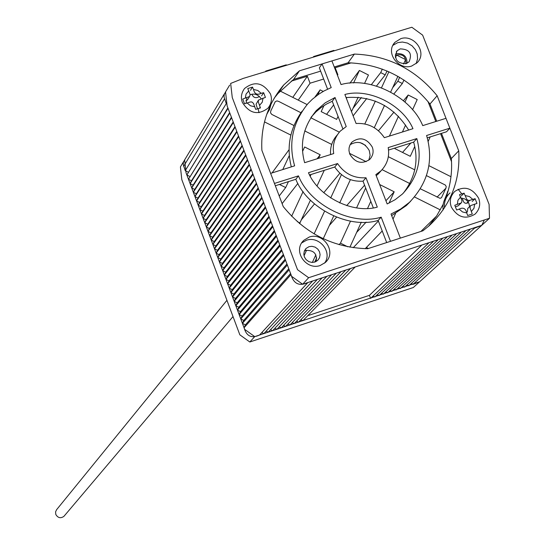 <?xml version="1.0" encoding="UTF-8"?>
<svg xmlns="http://www.w3.org/2000/svg" width="545" height="545" viewBox="0 0 545 545"><rect width="100%" height="100%" fill="white"/><g stroke="black" fill="none" stroke-linecap="round" stroke-linejoin="round"><path stroke-width="0.82" d="M266.75 114.266L267.595 112.951M249.61 96.492L250.101 94.496L247.757 88.549L252.505 87.105L253.52 89.469C254.535 94.006 257.104 95.293 261.219 93.324L263.63 92.677L265.429 97.405L258.48 100.096L258.228 101.745L260.435 107.924L255.68 109.382L253.486 103.359L251.858 101.963L250.312 101.949L244.535 103.802L242.736 99.061L249.61 96.492L247.519 99.789L245.918 100.655M257.506 108.809L256.061 104.231L258.391 100.253M261.552 95.879L263.63 92.677M250.475 90.327L252.505 87.105M259.474 96.513C255.823 98.563 253.316 97.793 251.947 94.196M247.852 99.265L247.519 99.789M448.583 194.306C444.182 198.557 442.377 203.762 443.174 209.914M472.208 201.452L475.104 198.687L476.964 203.421L470.744 205.56L470.199 206.269L470.069 208.027L472.27 214.015L467.651 215.513L466.779 212.945C465.696 208.388 463.155 207.114 459.149 209.123L456.635 210.002L454.782 205.254L461.227 202.924L461.765 202.209L461.881 200.451L459.496 194.667L464.115 193.175L466.813 199.429L468.162 200.376L469.667 200.383L466.69 203.237L465.117 203.203L463.761 202.168L462.099 198.108M461.261 195.962L464.115 193.175M461.227 202.924L458.277 205.765L455.436 206.875M467.433 211.753L467.76 208.388L470.744 205.56M475.104 198.687L469.667 200.383M468.543 202.638L466.69 203.237M226.938 300.315L56.591 509.711L55.583 511.857L55.788 514.439C57.927 517.995 60.638 518.629 63.922 516.347L64.426 515.747M331.912 60.917L322.088 63.908L331.217 87.588L324.098 90.926L318.927 94.087L312.408 99.19L307.911 103.652C292.604 122.564 288.176 143.294 294.634 165.837L270.633 173.371L274.455 183.433L298.462 175.872C310.091 205.233 352.07 226.148 381.18 217.183L390.493 241.326L400.357 238.117L391.044 214.008L400.602 209.082L409.493 202.311C428.091 182.834 433.793 160.564 426.585 135.501L449.857 128.17L445.994 118.32L422.729 125.623C411.025 96.819 370.021 76.15 341.047 84.57L331.912 60.917M375.839 174.645L387.161 203.946L395.05 199.756L402.373 194.075C417.695 177.922 422.511 159.426 416.823 138.58L388.197 147.593C389.689 156.456 387.311 164.181 381.057 170.776L375.839 174.645M337.559 163.548L308.47 172.717C318.553 196.936 352.969 214.096 377.297 207.114L365.988 177.772C354.018 178.481 344.542 173.739 337.559 163.548L334.739 167.022L309.608 174.952M346.239 126.556L335.039 97.514L325.195 102.848L316.345 110.519C303.367 126.27 299.464 143.662 304.635 162.696L333.724 153.567C332.314 145.12 334.487 137.647 340.243 131.141L346.239 126.556M384.348 137.674L412.967 128.688C402.844 104.865 369.101 87.874 344.876 94.483L356.083 123.49C367.984 122.836 377.413 127.564 384.348 137.674M349.754 154.119C355.245 162.894 361.941 164.617 369.857 159.297C373.1 155.543 373.904 151.456 372.262 147.041C366.71 138.205 359.972 136.529 352.05 142L349.924 145.099L349.093 147.831L348.97 150.645L349.754 154.119M327.579 89.162L319.356 67.825L322.088 63.908M302.094 111.153C289.885 128.531 286.302 147.102 291.33 166.872M275.334 185.756L295.812 179.298L298.462 175.872M295.812 179.298C307.387 208.531 349.168 229.336 378.148 220.412L381.18 217.183M378.148 220.412L386.684 242.559M391.657 215.588L406.332 205.594L410.692 201.18M427.26 137.851L446.546 131.767L449.857 128.17M403.28 193.209C415.399 177.445 418.853 160.421 413.648 142.143L388.537 150.059M380.628 171.259L376.268 175.763M373.305 207.843L363.031 181.178C351.116 181.887 341.681 177.166 334.739 167.022M342.846 128.79L332.246 101.275L326.571 104.027L321.107 107.542L316.005 111.82L311.297 116.957M330.583 154.548C330.038 147.055 332.266 140.508 337.28 134.908M408.648 130.044C394.042 106.5 373.182 95.675 346.068 97.562M368.815 160.203L370.109 155.311L369.292 150.577C364.292 142.293 357.901 140.331 350.115 144.704M413.648 142.143L416.823 138.58M363.031 181.178L365.988 177.772M335.039 97.514L332.246 101.275M308.64 277.718L489.499 218.272L489.097 204.389L422.641 35.139L411.836 27.25L243.179 78.425L230.658 83.433L232.265 97.548L297.529 269.7L308.64 277.718L302.645 284.272L481.746 225.323L484.117 220.548L481.746 225.323L474.47 228.205L412.96 284.408L419.67 281.724L413.287 287.528L249.814 342.001L254.733 336.626L419.67 281.724L489.499 218.272M400.357 238.117L367.766 248.704C333.608 247.839 305.438 233.798 283.243 206.589L261.879 150.318C260.626 125.691 267.895 103.918 283.679 84.993L299.45 70.802L354.4 54.078C387.849 55.379 415.433 69.27 437.151 95.75L458.74 150.829C460.484 180.674 450.524 205.738 428.861 226.012L422.934 230.787L400.357 238.117M320.126 265.538L325.345 262.479C337.246 251.994 323.274 232 309.274 237.034L303.803 240.318C292.222 250.911 306.263 270.572 320.126 265.538M242.382 102.46C249.569 113.694 258.139 115.574 268.072 108.094C271.499 103.57 272.282 98.836 270.422 93.883C263.119 82.568 254.501 80.762 244.562 88.481C241.292 92.963 240.563 97.623 242.382 102.46M400.848 38.634L395.057 42.217C384.763 52.497 398.558 70.578 411.584 66.088L417.177 62.689C427.723 52.477 413.975 34.158 400.848 38.634M478.639 198.271C472.229 187.848 464.272 185.566 454.762 191.424C450.368 196.05 449.23 201.275 451.349 207.093C457.664 217.441 465.566 219.785 475.049 214.131C479.607 209.498 480.806 204.212 478.639 198.271M254.733 336.626L244.671 329.378L186.036 172.772L184.632 159.903L183.461 162.097L183.215 164.536L185.246 170.653L226.257 103.611L224.022 96.956L224.281 94.312L225.541 91.935L227.129 105.907L291.65 276.342L302.645 284.272M395.377 54.112L396.501 53.669C403.586 53.178 407.101 56.387 407.04 63.302M406.011 63.704L409.057 61.844C412.476 53.553 409.533 49.227 400.214 48.88L397.114 50.794C393.762 59.085 396.726 63.384 406.011 63.704M466.595 212.475L467.051 212.107M469.545 206.691L468.973 203.564L467.045 200.608L464.551 198.836L460.947 198.033M304.342 251.054L305.745 250.441C313.75 250.005 317.224 253.697 316.161 261.518M309.029 246.674L306.106 248.418L304.348 251.034L303.81 254.147L304.437 257.049L306.099 259.638L308.77 261.614L311.944 262.438L314.881 262.063L317.728 260.381L319.52 257.785L320.092 254.658L319.479 251.736L317.83 249.133L315.153 247.144L311.978 246.313L309.029 246.674M261.096 98.645C258.153 94.489 254.501 93.195 250.141 94.776M246.885 97.712L246.095 103.25M274.115 98.277L278.032 93.447L293.653 79.379L299.45 70.802M293.653 79.379L320.637 71.143M334.255 66.987L348.071 62.777L354.4 54.078M348.071 62.777C381.193 64.044 408.498 77.792 429.985 104.006L437.151 95.75M429.985 104.006L436.729 121.228M441.477 133.368L451.328 158.541L458.74 150.829M451.328 158.541C452.357 171.457 450.654 184.244 446.232 196.902M443.18 204.3L436.654 215.922L428.534 226.298M324.575 263.14C332.913 251.838 319.029 235.74 306.562 240.195L301.719 242.907M259.229 108.285L260.251 107.331M416.155 63.636L417.586 58.853L417.232 54.016L415.426 49.718L412.088 45.828L407.483 43.082L402.408 42.033L397.775 42.633L392.918 45.324M183.685 161.47L180.422 166.886L181.812 179.646L239.841 334.821L249.814 342.001M265.742 71.579L265.708 71.082L266.042 71.49M286.616 65.243L286.275 64.841L265.708 71.082M313.913 56.966L313.566 56.557L333.935 50.378L334.289 50.78M313.566 56.557L313.593 57.062M350.374 179.68L339.678 202.958M333.649 216.079L323.226 238.751M315.834 254.815L312.326 262.452M347.785 246.803L340.448 243.145L350.503 221.168M356.58 207.87L365.668 188.011M370.804 201.343L367.596 208.388M361.294 222.203L349.904 247.192M389.082 203.081L394.199 191.799L379.654 184.523M395.561 213.504L393.02 219.117M428.915 165.66L450.974 176.723M448.412 189.994L444.209 200.56M440.326 209.893L414.609 197.024M430.182 136.924L428.138 141.455M395.139 147.981L394.859 148.581L410.29 156.32L414.745 146.496M404.983 102.031L408.198 95.007L417.218 99.551L412.538 109.817M405.603 125.03L402.421 131.999M389.416 136.08L398.477 116.255M395.445 57.538L396.583 55.059L405.582 59.596L403.538 64.038M397.905 76.3L390.704 91.962M384.532 105.389L374.286 127.68M364.83 123.933L375.382 101.043M381.52 87.731L388.885 71.756M353.582 82.99L359.407 70.455L368.454 75.006L364.523 83.487M358.167 97.201L351.491 111.609M323.996 105.567L321.168 111.623L336.66 119.389L338.064 116.371M346.402 98.434L346.858 97.46M317.735 94.925L320.113 89.85L323.226 91.417M290.805 135.065L264.482 121.889M279.204 90.572L279.762 90.852M280.185 91.063L307.101 104.565M282.739 169.57L289.375 155.427M288.455 181.621L285.682 187.555L279.462 184.455M318.559 158.329L320.208 154.773L304.641 146.987L302.591 151.374M291.623 216.256L303.102 191.574M310.269 176.151L311.038 174.502M310.446 200.158L299.886 222.939L297.257 221.631M324.275 170.326L317.061 185.886M304.028 255.782L306.59 250.216M314.104 233.928L324.534 211.31M330.679 197.985L341.436 174.659M300.915 112.733L278.911 101.52L276.989 100.893L275.259 101.677L270.797 110.935L270.531 112.822L271.757 114.402L293.85 125.473M304.73 130.923L331.694 144.425M349.488 153.336L366.172 161.688M382.12 169.679L409.847 183.563M420.508 188.904L440.033 198.319L441.47 197.746L445.926 188.195L446.219 186.581L445.388 185.075L426.558 175.674M414.793 169.863L388.326 156.722M365.545 145.338L359.993 142.558M339.317 132.162L310.779 117.74M314.485 203.939L301.392 219.785L299.593 223.654M339.835 173.262L323.764 192.712M299.886 222.939L299.423 223.505M320.208 154.773L317.081 158.793M297.897 183.392L282.119 203.626M285.682 187.555L279.217 195.982M289.129 149.596L272.03 172.935M320.113 89.85L314.976 97.01M359.407 70.455L349.876 83.208M333.649 104.913L326.598 114.341M396.583 55.059L395.288 56.728M408.198 95.007L403.464 100.702M394.015 112.072L378.489 130.759M410.869 143.015L402.523 152.423M366.349 247.491L368.379 248.506M382.222 230.985L365.205 248.684M378.38 221.011L353.235 247.716M394.199 191.799L385.921 200.744M366.151 222.122L356.648 232.402M340.448 243.145L339.038 244.691M364.578 185.184L346.688 205.629M336.51 217.257L329.33 225.466M307.85 282.569C299.266 286.507 293.639 283.843 290.982 274.585L244.065 327.763C246.469 336.265 251.627 338.69 259.522 335.046L307.85 282.569M314.676 262.125L316.713 257.853M323.682 79.039L310.057 83.208L307.373 76.232L291.2 81.164M351.205 62.852L335.175 67.743L337.866 74.699L337.3 74.876M387.032 70.952L385.22 74.883L380.703 72.614L382.331 69.092M403.974 79.992L402.36 83.514L397.85 81.246L399.662 77.308M405.868 63.751C406.08 56.21 402.53 53.41 395.22 55.358M451.519 161.64L440.564 133.654M435.816 121.515L427.982 101.499M411.209 283.536L412.96 284.408M469.892 229.697L408.743 285.805L406.979 284.926M465.314 231.196L404.519 287.201L402.748 286.316M460.729 232.695L400.289 288.591L398.511 287.712M456.138 234.186L396.058 289.988L394.273 289.102M451.539 235.685L391.821 291.391L390.029 290.499M446.941 237.191L387.584 292.788L385.778 291.888M442.342 238.69L383.339 294.184L381.527 293.285M437.73 240.195L379.088 295.588L377.269 294.682M433.118 241.701L374.837 296.991L373.012 296.085M428.506 243.206L370.586 298.394L369.421 295.356L421.333 245.543M307.816 315.664L369.421 295.356M354.972 267.2L302.87 320.739L300.881 319.758M350.278 268.726L298.551 322.163L296.555 321.175M345.584 270.259L294.232 323.594L292.222 322.599M340.884 271.791L289.906 325.018L287.889 324.023M336.176 273.331L285.58 326.448L283.55 325.447M331.469 274.864L281.247 327.879L279.204 326.871M326.755 276.404L276.908 329.309L274.857 328.294M322.034 277.943L272.568 330.74L270.511 329.725M317.313 279.483L268.222 332.178L266.151 331.149M312.585 281.029L263.875 333.608L261.798 332.579M290.58 273.529L245.42 324.84L244.065 327.763M289.163 269.782L242.416 323.355L245.42 324.84M288.775 268.746L243.772 320.44L242.416 323.355M287.351 264.986L240.767 318.948L243.772 320.44M286.963 263.971L242.123 316.039L240.767 318.948M285.532 260.19L239.119 314.547L242.123 316.039M285.158 259.195L240.474 311.638L239.119 314.547M283.72 255.401L237.47 310.153L240.474 311.638M283.352 254.42L238.826 307.244L237.47 310.153M281.908 250.618L235.822 305.752L238.826 307.244M281.54 249.651L237.184 302.85L235.822 305.752M280.096 245.829L234.18 301.358L237.184 302.85M279.742 244.889L235.535 298.456L234.18 301.358M278.284 241.047L232.538 296.971L235.535 298.456M277.936 240.12L233.894 294.068L232.538 296.971M276.478 236.271L230.889 292.583L233.894 294.068M276.131 235.358L232.252 289.681L230.889 292.583M274.666 231.496L229.247 288.196L232.252 289.681M274.333 230.603L230.61 285.294L229.247 288.196M272.861 226.72L227.606 283.809L230.61 285.294M272.534 225.848L228.968 280.913L227.606 283.809M271.056 221.951L225.971 279.428L228.968 280.913M270.736 221.1L227.326 276.533L225.971 279.428M269.25 217.183L224.329 275.048L227.326 276.533M268.937 216.345L225.684 272.159L224.329 275.048M267.445 212.421L222.687 270.674L225.684 272.159M267.139 211.603L224.049 267.786L222.687 270.674M265.647 207.659L221.052 266.294L224.049 267.786M265.34 206.855L222.408 263.412L221.052 266.294M263.841 202.897L219.417 261.927L222.408 263.412M263.548 202.113L220.773 259.038L219.417 261.927M262.043 198.142L217.782 257.553L220.773 259.038M261.757 197.379L219.138 254.672L217.782 257.553M260.244 193.386L216.147 253.187L219.138 254.672M259.958 192.644L217.503 250.305L216.147 253.187M258.446 188.638L214.512 248.82L217.503 250.305M258.166 187.909L215.868 245.945L214.512 248.82M256.647 183.89L212.877 244.46L215.868 245.945M256.382 183.181L214.233 241.585L212.877 244.46M254.849 179.141L211.242 240.1L214.233 241.585M254.59 178.453L212.605 237.225L211.242 240.1M253.057 174.4L209.614 235.74L212.605 237.225M252.798 173.726L210.97 232.872L209.614 235.74M251.265 169.665L207.979 231.387L210.97 232.872M251.013 169.005L209.341 228.519L207.979 231.387M249.467 164.924L206.351 227.033L209.341 228.519M249.228 164.29L207.713 224.165L206.351 227.033M247.675 160.196L204.722 222.68L207.713 224.165M247.444 159.576L206.085 219.819L204.722 222.68M245.884 155.461L203.094 218.334L206.085 219.819M245.659 154.862L204.457 215.473L203.094 218.334M244.099 150.733L201.466 213.987L204.457 215.473M243.874 150.148L202.829 211.126L201.466 213.987M242.307 146.012L199.838 209.641L202.829 211.126M242.096 145.44L201.2 206.787L199.838 209.641M240.522 141.284L198.216 205.302L201.2 206.787M240.311 140.739L199.579 202.447L198.216 205.302M238.73 136.57L196.588 200.962L199.579 202.447M238.533 136.039L197.951 198.114L196.588 200.962M236.946 131.849L194.967 196.629L197.951 198.114M236.755 131.338L196.329 193.775L194.967 196.629M235.161 127.135L193.346 192.29L196.329 193.775M234.977 126.638L194.708 189.449L193.346 192.29M233.383 122.427L191.724 187.964L194.708 189.449M233.199 121.951L193.087 185.116L191.724 187.964M231.598 117.72L190.103 183.631L193.087 185.116M231.421 117.257L191.465 180.79L190.103 183.631M229.82 113.013L188.481 179.305L191.465 180.79M229.649 112.57L188.481 179.305M228.035 108.312L186.86 174.979L189.844 176.464M227.878 107.883L186.86 174.979M185.246 170.653L188.229 172.138M448.085 191.172L447.35 191.901M402.36 83.514L393.974 93.849M397.85 81.246L392.666 87.691M385.22 74.883L376.5 86.021M366.758 98.468L353.133 115.86M380.703 72.614L371.356 84.673M361.383 97.528L353.01 108.326M337.866 74.699L337.457 75.264M310.057 83.208L298.238 100.117M307.373 76.232L292.781 97.385M261.219 93.324L257.805 90.477L253.52 89.469M259.563 105.342L262.268 102.188L263.024 98.059M259.045 112.713L258.071 108.632M271.097 103.87L269.55 109.62L266.893 113.837L269.646 109.402M247.089 102.93L250.509 105.791L254.808 106.8M248.772 90.913L246.054 94.067L245.291 98.195M459.149 209.123L462.548 211.964L466.779 212.945M460.559 197.045L457.964 200.233L457.296 204.382M458.12 189.251L461.826 193.904M450.034 192.862L450.027 192.869C445.803 196.847 443.964 201.848 444.522 207.89M472.794 199.375L469.402 196.541L465.178 195.56M471.398 211.446L473.987 208.258L474.647 204.109M437.022 197.167L445.926 188.195M183.624 166.334L224.479 98.911M63.922 516.347L233.015 316.57M409.493 202.311L406.332 205.594M381.057 170.776L378.032 174.209M316.345 110.519L313.627 114.232M350.762 143.594L352.05 142M225.541 91.935L229.629 85.149M305.248 249.406L306.106 248.418M283.679 84.993L278.032 93.447M395.057 42.217L393.531 44.213M397.114 50.794L396.304 51.843M302.175 242.218L303.803 240.318M420.904 231.448L436.491 216.154M274.946 102.147L275.259 101.677M184.632 159.903L224.52 93.631"/></g></svg>
